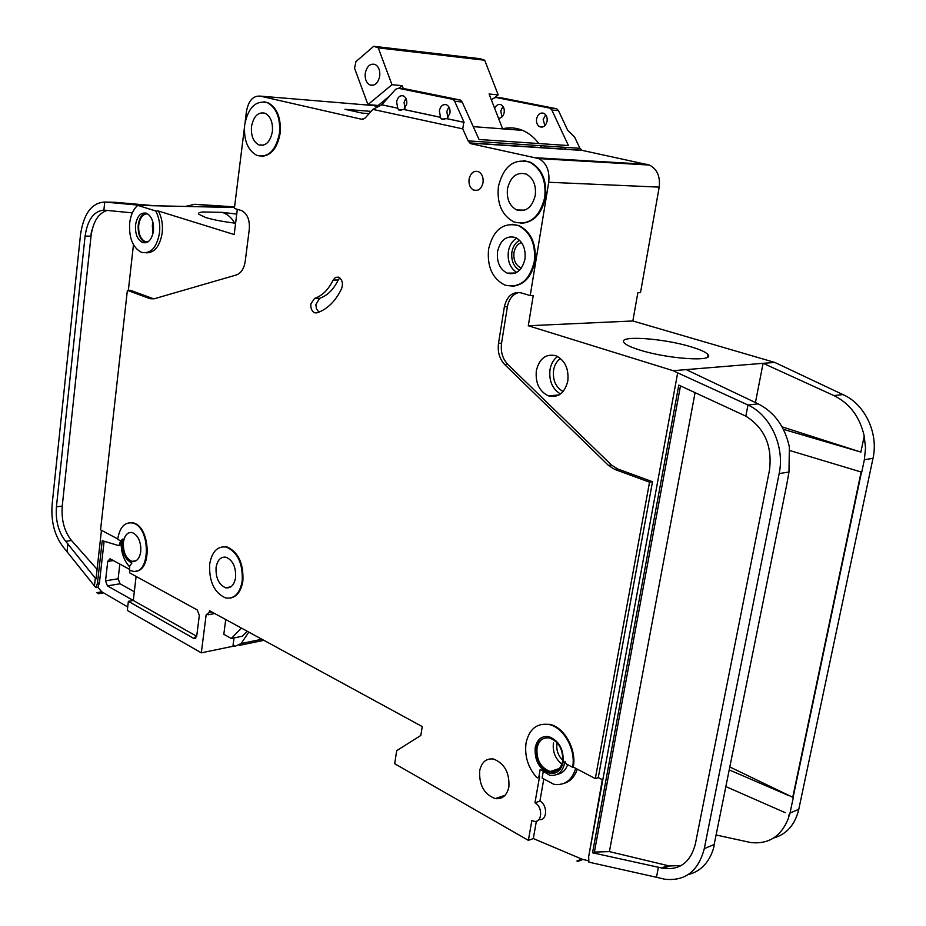 <?xml version="1.0" encoding="UTF-8"?>
<svg xmlns="http://www.w3.org/2000/svg" width="926" height="926" viewBox="0 0 926 926"><rect width="100%" height="100%" fill="white"/><g stroke="black" fill="none" stroke-linecap="round" stroke-linejoin="round"><path stroke-width="1.39" d="M379.718 76.14C378.074 83.213 374.81 86.153 369.902 84.937C366.314 82.877 364.763 78.999 365.261 73.281C366.881 66.174 370.168 63.234 375.111 64.461C378.676 66.533 380.216 70.422 379.718 76.14M378.248 47.874L484.703 60.236L480.177 58.72L373.699 46.3L378.248 47.874L391.976 84.694L402.197 85.667L403.342 88.734M484.703 60.236L498.2 94.88L489.078 94.001L502.587 128.783C509.358 127.14 516.014 127.661 522.565 130.358C528.781 133.008 534.209 137.407 538.839 143.553M540.356 145.683L541.641 147.72M378.491 106.34L378.167 105.471L367.946 104.615L354.554 68.211L355.966 61.579L373.699 46.3M402.197 85.667L398.979 88.329M389.58 96.061L378.167 105.471M367.946 104.615L391.976 84.694M491.451 100.112L492.065 99.638M494.866 97.462L498.2 94.88M147.57 242.091L145.428 241.779C140.497 239.174 138.252 233.653 138.703 225.203C139.907 217.795 142.847 213.975 147.535 213.756M153.461 230.817C151.841 239.707 148.241 243.631 142.65 242.577C137.43 239.822 135.057 233.965 135.532 225.006C137.129 216.071 140.74 212.135 146.401 213.211C151.598 215.989 153.947 221.858 153.461 230.817M145.903 242.762L145.336 242.589C140.115 239.834 137.743 233.989 138.217 225.053C139.201 218.362 141.747 214.357 145.868 213.038M129.652 223.108C130.659 215.121 133.356 209.218 137.731 205.387L155.73 210.978C159.075 217.286 160.337 224.555 159.527 232.773C156.807 247.578 150.822 254.118 141.539 252.37C132.823 247.786 128.864 238.028 129.652 223.108M234.498 207.517L137.731 205.387M237.334 209.322L234.197 234.544L158.415 211.035C161.761 217.332 163.022 224.59 162.212 232.796C159.909 246.27 154.538 252.948 146.088 252.833M521.419 268.031L520.782 267.811C515.55 265.067 513.282 260.009 513.976 252.636C515.006 247.358 517.507 243.989 521.5 242.519M314.551 298.427C322.26 295.788 328.452 289.664 333.14 280.069L335.525 277.36L338.557 277.14C342.296 279.536 343.315 283.402 341.601 288.75C335.339 301.436 327.11 309.481 316.912 312.861L314.713 312.814C311.842 311.356 310.557 308.416 310.847 304.006L314.551 298.427L319.644 298.299L315.87 304.561L316.414 308.74L318.868 312.178M555.38 772.886L550.275 773.036C539.939 768.985 535.135 760.454 535.865 747.456C536.953 741.911 539.603 738.335 543.817 736.714M563.112 762.295C561.144 770.501 556.642 774.159 549.616 773.256C539.279 769.205 534.476 760.674 535.205 747.664C537.138 739.353 541.698 735.684 548.875 736.656C559.107 740.754 563.853 749.296 563.112 762.295M572.592 767.26L566.191 763.904L564.929 761.346C563.216 771.601 558.146 776.254 549.697 775.293L540.194 769.367L538.909 776.694L537.45 777.898L536.559 777.365C527.901 767.318 524.405 755.824 526.072 742.883C529.29 728.97 536.918 722.847 548.944 724.502C563.61 727.246 576.203 749.736 572.592 767.26L573.252 767.041C576.863 749.528 564.281 727.049 549.616 724.306L540.333 724.618M132.487 522.982C124.593 521.917 119.651 527.369 117.683 539.349L120.693 540.888L122.984 538.92L122.44 541.872C122.058 552.822 125.23 559.86 131.955 562.973L129.837 565.728L129.351 569.93L131.99 570.983C150.73 576.933 151.32 526.709 132.487 522.982L133.147 522.889C149.977 525.98 152.489 570.485 135.879 571.087M209.67 564.177C211.95 551.526 217.541 545.819 226.442 547.092C237.704 552.243 242.971 563.552 242.23 580.984C239.88 593.497 234.359 599.157 225.655 597.965C214.288 592.872 208.952 581.609 209.67 564.177M222.39 546.791L227.113 546.988C238.376 552.139 243.631 563.436 242.89 580.868C241.246 590.892 237.091 596.622 230.458 598.057M488.581 249.059C493.35 229.729 503.327 221.916 518.514 225.643C530.679 232.229 535.923 244.256 534.256 261.699C529.336 280.798 519.498 288.576 504.739 285.034C492.354 278.564 486.972 266.572 488.581 249.059M512.194 224.242L519.197 225.655C531.362 232.241 536.605 244.256 534.927 261.688C531.536 277.024 523.908 285.22 512.02 286.284M498.42 186.462C503.512 166.205 513.93 158.103 529.672 162.154C541.409 168.764 546.421 180.605 544.696 197.689C539.441 217.714 529.163 225.794 513.861 221.916C501.904 215.434 496.753 203.616 498.42 186.462M523.653 160.626L530.355 162.189C542.092 168.798 547.104 180.639 545.379 197.713C541.675 214.045 533.503 222.587 520.875 223.34M244.661 124.894C248.168 107.497 255.738 100.089 267.359 102.67C276.527 107.856 280.555 118.077 279.444 133.332C275.821 150.602 268.32 157.976 256.965 155.464C247.693 150.359 243.596 140.173 244.661 124.894M264.014 101.791L268.042 102.728C277.21 107.914 281.238 118.123 280.127 133.379C277.337 148.253 271.005 155.904 261.132 156.332M690.877 346.775C700.38 349.623 706.098 352.25 708.031 354.658C715.115 362.078 668.132 359.056 640.016 350.097C630.988 347.296 625.629 344.761 623.939 342.493C617.711 335.131 662.981 338.164 690.877 346.775M502.992 106.386L500.781 110.912L501.904 116.757M498.524 118.308C501.452 118.215 503.339 116.248 504.207 112.393C504.577 108.655 503.501 106.096 500.978 104.707C498.304 103.886 496.186 105.089 494.646 108.342M544.847 125.693L543.203 119.535L545.68 114.766M536.559 118.979C536.166 122.788 537.277 125.404 539.904 126.827C543.481 127.707 545.877 125.809 547.104 121.121C547.497 117.324 546.386 114.708 543.782 113.273C540.182 112.382 537.774 114.292 536.559 118.979M272.371 131.619C270.207 142.002 265.704 146.424 258.863 144.907C253.307 141.84 250.853 135.717 251.502 126.561C253.62 116.132 258.157 111.687 265.091 113.238C270.612 116.34 273.031 122.463 272.371 131.619M535.263 195.398C532.126 207.447 525.945 212.297 516.708 209.947C509.566 206.047 506.499 198.951 507.494 188.661C510.573 176.542 516.812 171.68 526.2 174.088C533.272 178.035 536.293 185.142 535.263 195.398M397.775 108.18L396.583 101.929C397.717 97.068 400.009 95.065 403.47 95.922C406.005 97.38 407.093 100.089 406.745 104.059L403.863 109.476L440.556 117.289L439.329 110.888C440.533 105.911 442.952 103.874 446.587 104.8C449.214 106.316 450.349 109.083 449.967 113.122L446.934 118.655L464.1 122.313L454.678 101.316L452.86 99.36L398.319 88.259L395.61 89.336L381.778 104.765L397.775 108.18L398.562 109.939L403.863 109.476M404.998 108.354L404.072 102.566L405.843 98.26M403.516 109.442L440.22 117.266L441.424 119.107L446.934 118.655M447.941 117.741L446.807 111.514L448.855 106.895M235.609 577.569C234.209 585.093 230.887 588.496 225.643 587.779C218.837 584.711 215.642 577.94 216.071 567.488C217.448 559.906 220.805 556.491 226.118 557.244C232.889 560.334 236.049 567.106 235.609 577.569M567.812 381.049C564.686 393.11 558.239 398.053 548.447 395.888C539.279 391.385 535.24 382.959 536.339 370.62C539.407 358.443 545.935 353.489 555.924 355.746C564.976 360.307 568.946 368.745 567.812 381.049M524.949 259.118C522.009 270.612 516.095 275.277 507.182 273.135C499.785 269.234 496.567 262.035 497.54 251.548C500.422 239.973 506.395 235.285 515.446 237.496C522.773 241.443 525.945 248.643 524.949 259.118M508.895 786.903C506.916 795.527 502.355 799.427 495.178 798.594C484.148 794.3 478.985 785.028 479.668 770.791C481.613 762.052 486.243 758.139 493.558 759.042C504.496 763.383 509.601 772.678 508.895 786.903M562.591 761.461C560.786 768.985 556.665 772.342 550.218 771.508C540.749 767.793 536.339 759.98 537.011 748.058C538.793 740.441 542.96 737.084 549.535 737.976C558.922 741.726 563.274 749.551 562.591 761.461M140.752 551.595C139.537 558.725 136.608 561.978 131.943 561.364C125.901 558.563 123.054 552.243 123.389 542.381C124.582 535.205 127.533 531.941 132.244 532.566C138.263 535.378 141.088 541.722 140.752 551.595M483.036 182.596C481.485 188.8 478.383 191.323 473.73 190.166C470.13 188.186 468.568 184.529 469.065 179.204C470.605 172.977 473.707 170.453 478.406 171.623C481.995 173.625 483.534 177.283 483.036 182.596M235.609 223.224C223.513 221.754 213.559 219.867 205.746 217.564L198.523 214.114C197.979 213.073 199.403 212.355 202.806 211.961L222.367 212.367L236.743 214.103M234.625 223.108C231.824 217.911 227.727 214.334 222.367 212.367M137.002 206.035L137.106 205.016L139.93 205.306M132.337 212.876L103.874 210.109L104.742 202.053C91.767 202.748 83.687 213.582 80.527 234.544L52.111 504.531C50.872 521.882 54.715 536.212 63.663 547.544L94.452 585.95L95.32 578.194L96.003 578.97L101.455 530.297M128.355 290.324L133.46 244.742M94.452 585.95L95.957 587.663L97.462 583.23L102.242 540.68L118.933 545.692L120.6 540.865M150.024 298.67L153.033 298.6L130.381 290.289L127.371 290.347L150.186 298.728L154.04 298.832L236.35 274.964C241.096 273.228 244.059 268.656 245.24 261.259L249.291 229.243C249.904 219.879 247.358 213.674 241.64 210.619L234.382 208.454L244.406 127.834M153.033 298.6L153.924 298.855M233.178 207.493L194.877 204.276L185.686 206.371M91.975 230.319L91.026 234.637L91.662 230.215M153.23 205.618L115.322 202.319L104.742 202.053L137.106 205.016M234.579 206.88L194.877 204.276M97.08 569.316L71.51 540.495C64.322 531.466 61.232 520.007 62.239 506.105L91.014 236.153C93.051 221.592 98.492 213.015 107.312 210.422M755.442 402.567L763.093 363.305L673.156 370.689L528.295 325.755L533.249 295.475L530.216 295.556L520.968 292.836C512.448 291.493 506.916 296.158 504.357 306.83L507.402 306.726C509.022 298.716 512.935 293.959 519.15 292.454M446.598 118.632L463.764 122.29L462.757 128.876L468.128 140.868L470.35 143.576L538.712 158.577C546.548 162.999 549.882 170.893 548.724 182.26L530.216 295.556M462.757 128.876L372.865 109.395L381.778 104.765M245.124 122.012L246.443 111.433C248.457 100.76 253.029 95.656 260.16 96.107L362.645 119.489L365.191 117.972L372.865 109.395M117.741 538.932L100.564 529.822L127.371 290.347M129.316 522.704L133.147 522.889M129.953 570.242L129.652 572.881L197.215 609.933L199.333 615.339L196.74 635.873L193.638 638.338L195.976 637.875M538.353 777.701L539.58 776.486L534.962 802.819C543.111 806.801 542.208 823.341 533.978 821.269L531.86 820.482L528.376 840.357L394.673 763.707L396.71 750.65L420.832 735.452L422.244 726.586L209.496 610.697L209.299 612.294L206.139 614.829L201.312 652.83L127.313 610.408L128.378 601.321L193.638 638.338M504.357 306.83L498.512 343.338C497.447 351.938 499.531 359.033 504.774 364.624L608.451 465.396L614.621 469.355L649.543 482.18L595.314 778.604L573.252 767.041M582.165 150.429L579.908 148.322L574.641 137.106L567.719 130.346L558.471 110.622L556.676 108.77L502.575 98.087L495.885 97.462L493.188 98.445L491.498 100.228M398.319 88.259L405.82 88.965L460.338 100.031L462.155 101.987L479.043 139.49L568.437 145.556L551.827 110.032L550.032 108.168L495.885 97.462M470.802 143.148L582.535 150.452L649.473 165.059C657.159 169.192 660.4 176.553 659.208 187.121L640.514 292.581L637.864 292.651L632.852 320.975L528.295 325.755M260.16 96.107L372.877 105.483L378.04 106.583M136.11 576.423L133.286 600.465L196.671 636.266M632.852 320.975L774.865 362.46L763.093 363.305M158.415 211.035L155.73 210.978M103.168 592.941L98.283 593.763L96.952 592.64L101.837 591.83L127.719 606.958M95.957 587.663L97.901 587.35L101.837 591.83M234.382 645.989L201.312 652.83M96.952 592.64L98.283 593.763M576.921 861.018L577.986 861.365L576.921 861.018L581.841 859.096L588.82 860.914M528.376 840.357L533.318 838.551L581.841 859.096M649.543 482.18L652.506 481.728L617.607 468.926L611.438 464.979L507.818 364.416C502.575 358.837 500.48 351.753 501.556 343.164L507.402 306.726M595.314 778.604L598.277 777.597L652.506 481.728M598.277 777.597L602.34 779.715L588.658 856.747L677.682 372.854L748 405.009L745.835 416.144L678.793 385.112L592.547 852.788L663.606 868.403C680.054 870.22 690.646 862.06 695.38 843.899L769.46 470.292C772.481 446.1 764.61 428.055 745.835 416.144M673.156 370.689L677.682 372.854M588.658 856.747L588.878 862.152L656.465 877.269L658.409 867.211M785.26 812.669L726.065 786.683M713.853 845.97L714.166 844.524L704.292 848.621L779.16 473.603C785.005 446.633 770.478 415.172 748 405.009L758.232 403.886L686.212 369.624M758.232 403.886C774.506 412.278 784.889 426.62 789.357 446.922L788.987 472.005L786.637 485.12L714.166 844.524M789.681 814.602L793.293 797.552L730.001 767.052M861.736 472.179L856.955 470.744L861.736 472.179L864.352 459.724L865.532 447.999L864.224 436.123C859.907 416.955 849.802 403.447 833.898 395.576L763.371 363.397M716.076 834.986L750.882 842.567C768.719 844.373 781.185 836.375 788.281 818.584L789.102 814.579M788.257 818.584L789.403 814.718M714.096 846.121L712.951 850.184C708.274 863.449 700.044 871.574 688.261 874.561M864.224 436.123L860.867 452.085L782.065 426.84M774.865 362.46L842.915 394.58C864.768 403.956 878.762 433.171 872.998 458.324L864.352 459.724M773.523 838.065C786.66 834.28 795.075 824.707 798.779 809.324L872.998 458.324M656.465 877.269L664.729 879.214C685.171 881.425 698.354 871.227 704.292 848.621M577.986 861.365L582.894 859.444M793.026 797.668L861.469 472.225M234.023 637.91L233.039 645.329L235.25 646.255L241.107 643.547L248.793 632.099M225.724 619.54L223.814 634.31L231.315 638.465L242.288 636.243L247.196 631.231M582.176 150.371L470.431 143.067M369.057 113.643L362.251 113.111L344.993 109.314L371.071 111.386M363.409 119.014L362.379 118.933M241.42 628.083L231.315 638.465M792.691 797.517L861.099 472.121M103.874 210.109C93.792 211.082 87.53 219.74 85.088 236.107L56.428 506.823C55.433 520.748 58.523 532.242 65.711 541.305L95.32 578.194M67.066 551.41L67.887 543.77M564.397 149.213L566.376 147.419M592.547 852.788L594.388 852.082L680.471 385.887M681.27 865.497L669.382 865.984L609.401 851.607L594.388 852.082M860.867 452.085L783.396 429.34M856.955 470.744L789.855 450.557M788.836 795.631L729.422 769.969M534.962 802.819L539.904 801.117L543.724 779.414M543.145 772.145L542.104 778.037L553.829 784.287C564.629 785.78 571.921 780.456 575.729 768.337M550.218 773.06L551.202 773.476M557.51 774.24C562.325 773.384 565.705 770.189 567.638 764.668M538.955 819.522C547.173 821.512 548.03 805.076 539.904 801.117M536.374 821.188L533.318 838.551M577.28 769.147C574.733 776.787 570.277 781.556 563.899 783.431M128.378 601.321L133.286 600.465L107.416 585.857L105.529 580.822L107.729 561.411L110.055 558.772L129.42 569.282M118.933 545.692L121.098 544.824M121.121 540.934C120.866 551.827 123.725 560.485 129.698 566.92M97.462 583.23L99.418 582.917L97.901 587.35M104.117 541.235L99.418 582.917M339.807 277.858L338.245 279.988C333.545 289.56 327.353 295.672 319.644 298.299M134.316 591.76L120.033 583.785L118.146 578.785L119.836 564.05M381.443 104.742L397.428 108.145M557.116 742.698L556.966 743.462C556.156 750.048 558.089 755.651 562.765 760.281M561.908 764.1C555.311 758.811 552.486 751.762 553.424 742.976M140.879 548.03L140.254 543.388M152.94 233.722L152.339 225.388L152.929 222.275M560.496 358.466C556.85 361.013 554.547 364.902 553.586 370.122C552.579 380.158 555.739 387.311 563.077 391.582M560.496 393.99C552.347 388.978 548.852 380.852 549.998 369.601C551.051 363.814 553.586 359.438 557.579 356.487M519.636 240.32C515.527 242.496 512.958 246.409 511.904 252.069C511.059 260.623 513.594 266.676 519.544 270.242M516.708 272.406C510.145 268.1 507.355 261.144 508.362 251.548C509.497 245.263 512.321 240.806 516.801 238.156M558.471 110.622L551.827 110.032M462.155 101.987L454.678 101.316M579.908 148.322L468.128 140.868M556.098 108.597L549.454 107.995M659.208 187.121L548.724 182.26M459.759 99.846L452.282 99.175M788.987 472.005L779.16 473.603M842.915 394.58L833.898 395.576M798.779 809.324L790.052 812.959M152.906 205.549L139.594 205.236M234.509 207.47L232.843 207.424M647.135 164.319L536.339 157.79M211.626 611.855L209.299 612.294M261.919 639.253L241.107 643.547M661.685 867.998L667.472 865.59M695.079 392.647L609.401 851.607M85.088 236.107L91.014 236.153M56.428 506.823L62.239 506.105M65.711 541.305L71.51 540.495M538.909 776.694L539.58 776.486M333.14 280.069L338.245 279.988M608.451 465.396L611.438 464.979M614.621 469.355L617.607 468.926M498.512 343.338L501.556 343.164M504.774 364.624L507.818 364.416M105.529 580.822L118.146 578.785M107.729 561.411L113.423 560.543M107.416 585.857L120.033 583.785M373.178 85.25L369.902 84.937M522.565 130.358L473.255 126.642M148.056 241.79L145.428 241.779M145.336 242.589L142.65 242.577M521.581 267.811L520.782 267.811M549.616 773.256L550.275 773.036M226.442 547.092L227.113 546.988M518.514 225.643L519.197 225.655M529.672 162.154L530.355 162.189M267.359 102.67L268.042 102.728M707.557 357.158L708.031 354.658M499.751 118.215L498.443 118.111M542.52 127.036L539.904 126.827M263.459 145.174L258.863 144.907M524.695 210.156L516.708 209.947M401.19 110.159L398.562 109.939M444.295 119.327L441.424 119.107M230.805 586.864L225.643 587.779M559.072 394.927L548.447 395.888M515.435 273.031L507.182 273.135M505.064 795.307L495.178 798.594M559.35 768.522L550.218 771.508M136.087 560.728L131.943 561.364M477.55 190.305L473.73 190.166M556.676 108.77L550.032 108.168M460.338 100.031L452.86 99.36M581.794 150.244L470.049 142.928M649.473 165.059L538.712 158.577M214.693 613.533L208.037 614.783M263.887 640.317L239.348 645.399M663.606 868.403L669.382 865.984M121.804 540.726L122.614 540.61M548.944 724.502L549.616 724.306M194.205 638.558L195.525 638.292M314.713 312.814L317.329 312.733M150.186 298.728L153.195 298.658"/></g></svg>
